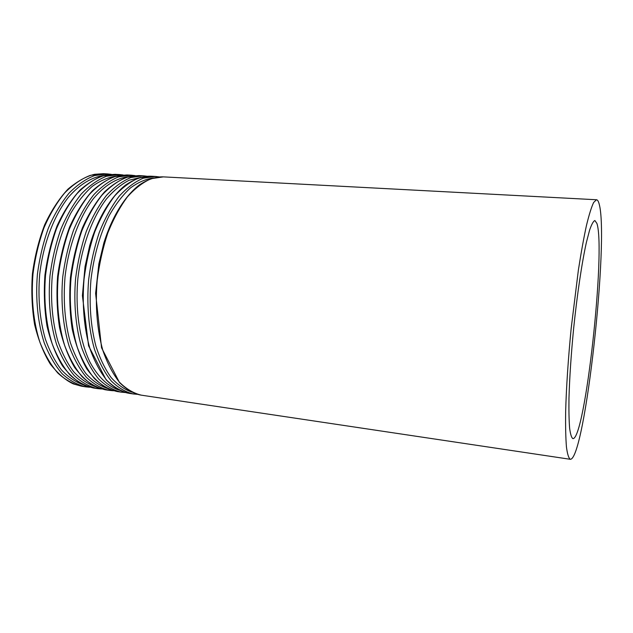 <?xml version="1.0" encoding="UTF-8"?>
<svg xmlns="http://www.w3.org/2000/svg" width="633" height="633" viewBox="0 0 633 633"><rect width="100%" height="100%" fill="white"/><g stroke="black" fill="none" stroke-linecap="round" stroke-linejoin="round"><path stroke-width="0.95" d="M596.935 223.489L594.885 220.529C593.35 221.139 591.594 224.343 589.592 230.151L586.387 242.407C581.917 262.584 577.138 294.503 573.633 328.535C571.108 354.599 569.558 377.854 568.972 398.299C568.806 410.595 569.02 420.541 569.613 428.122C570.412 434.214 571.496 437.712 572.873 438.614C585.058 440.085 605.892 250.51 596.935 223.489M599.135 203.889C598.414 201.215 597.536 199.838 596.5 199.751L593.643 202.465C591.451 207.094 589.054 214.777 586.443 225.53C583.753 237.976 581.062 252.86 578.364 270.188L571.188 328.29C568.205 358.808 566.282 387.982 565.649 411.632C565.451 426.246 565.72 438.02 566.44 446.961C567.39 454.122 568.679 458.237 570.309 459.297C584.947 459.732 609.27 239.195 599.135 203.889M596.5 199.751L163.361 176.876L151.334 178.641C143.129 182.169 135.161 188.238 127.423 196.839C120.001 206.841 113.473 218.868 107.832 232.928C102.878 247.891 99.326 263.732 97.189 280.451C95.077 305.644 97.126 330.117 102.886 350.524C107.333 363.247 112.801 373.763 119.297 382.071C126.212 388.947 133.555 393.307 141.333 395.166L570.309 459.297M153.51 177.952C145.772 178.997 138.026 182.375 130.279 188.072C122.691 195.106 115.665 204.261 109.208 215.529C99.982 234.202 93.89 255.629 90.938 279.818C88.992 304.109 90.685 326.327 95.994 346.465C100.069 358.8 105.125 369.166 111.155 377.584C117.603 384.714 124.519 389.564 131.893 392.136M159.389 176.931L155.409 176.457L143.248 178.205C134.956 181.718 126.909 187.756 119.099 196.325C111.606 206.279 105.023 218.258 99.341 232.256C94.357 247.155 90.796 262.94 88.66 279.588C86.563 304.687 88.667 329.073 94.515 349.416C99.033 362.108 104.58 372.592 111.155 380.884C118.149 387.752 125.587 392.12 133.452 393.987L137.448 394.319M155.409 176.457L151.105 176.227L138.872 177.968C130.533 181.473 122.438 187.495 114.589 196.04C107.072 205.97 100.457 217.926 94.752 231.892C89.751 246.759 86.183 262.505 84.047 279.129C81.958 304.164 84.094 328.511 89.997 348.815C94.539 361.49 100.125 371.967 106.748 380.251C113.798 387.111 121.275 391.479 129.195 393.346L133.452 393.987M140.969 177.311L129.203 180.207C121.275 184.266 113.631 190.58 106.281 199.158C92.038 218.037 81.42 247.123 77.891 278.504C75.074 309.964 79.671 340.578 89.854 361.926C97.933 377.039 108.251 386.644 119.479 390.26M147.173 176.267L143.232 175.808L130.873 177.541C122.446 181.022 114.28 187.02 106.36 195.526C98.772 205.416 92.109 217.317 86.365 231.227C81.34 246.039 77.756 261.722 75.612 278.275C73.547 303.223 75.738 327.483 81.72 347.723C86.333 360.359 91.991 370.811 98.701 379.08C105.83 385.932 113.394 390.3 121.401 392.183L125.35 392.523M143.232 175.808L138.975 175.586L126.545 177.303C118.078 180.777 109.865 186.759 101.905 195.249C94.285 205.116 87.591 216.992 81.831 230.871C76.791 245.644 73.199 261.294 71.054 277.816C68.997 302.709 71.22 326.921 77.25 347.137C81.894 359.75 87.599 370.186 94.341 378.447C101.517 385.299 109.129 389.667 117.184 391.55L121.401 392.183M128.673 176.678C116.781 178.023 104.603 185.358 93.557 198.469C79.18 217.23 68.506 246.079 65.001 277.207C63.11 301.063 64.914 322.925 70.413 342.801C74.615 354.986 79.813 365.273 86.009 373.668C92.632 380.813 99.729 385.726 107.301 388.425M135.09 175.618L131.189 175.175L118.632 176.876C110.079 180.334 101.794 186.284 93.771 194.735C86.088 204.562 79.339 216.391 73.547 230.214C68.467 244.931 64.867 260.519 62.73 276.977C60.673 301.775 62.952 325.908 69.076 346.053C73.784 358.634 79.552 369.047 86.381 377.292C93.637 384.128 101.335 388.504 109.469 390.403L113.378 390.751M131.189 175.175L126.98 174.953L114.344 176.647C105.758 180.096 97.427 186.031 89.364 194.466C81.649 204.269 74.876 216.067 69.06 229.858C63.973 244.544 60.357 260.1 58.22 276.518C56.179 301.268 58.489 325.354 64.653 345.468C69.401 358.033 75.2 368.43 82.076 376.667C89.372 383.503 97.118 387.871 105.3 389.778L109.469 390.403M116.401 176.053C108.346 177.232 100.315 180.65 92.323 186.324C84.505 193.279 77.305 202.267 70.714 213.289C61.306 231.512 55.158 252.385 52.262 275.917C50.395 299.551 52.254 321.24 57.825 340.973C62.081 353.087 67.343 363.334 73.618 371.713C80.312 378.866 87.496 383.82 95.156 386.581M123.134 174.969L119.273 174.55L106.518 176.227C97.846 179.653 89.451 185.564 81.317 193.959C73.539 203.723 66.718 215.473 60.863 229.209C55.744 243.832 52.12 259.324 49.991 275.687C47.958 300.351 50.316 324.349 56.574 344.407C61.377 356.925 67.248 367.298 74.196 375.519C81.578 382.348 89.403 386.723 97.672 388.638L101.533 388.994M119.273 174.55L115.103 174.328L102.285 175.998C93.573 179.416 85.131 185.311 76.965 193.69C69.155 203.43 62.311 215.149 56.432 228.861C51.297 243.452 47.665 258.913 45.536 275.236C43.511 299.844 45.9 323.803 52.199 343.83C57.041 356.332 62.952 366.689 69.939 374.902C77.361 381.731 85.226 386.098 93.542 388.021L97.672 388.638M104.247 175.444C92.062 176.931 79.647 184.274 68.435 197.243C53.86 215.774 43.123 244.093 39.665 274.651C37.83 298.064 39.737 319.57 45.378 339.169C49.691 351.212 55.016 361.411 61.354 369.783C68.127 376.944 75.382 381.928 83.129 384.753M111.297 174.336L107.483 173.925L94.539 175.578C85.748 178.981 77.234 184.852 69.005 193.192C61.132 202.892 54.248 214.563 48.337 228.22C43.171 242.756 39.523 258.153 37.394 274.421C35.385 298.934 37.83 322.806 44.207 342.769C49.105 355.24 55.087 365.573 62.153 373.771C69.646 380.591 77.598 384.959 85.993 386.89L89.807 387.254M107.483 173.925L103.361 173.703L90.353 175.357C81.515 178.743 72.969 184.599 64.701 192.923C56.796 202.6 49.88 214.247 43.954 227.872C38.779 242.376 35.124 257.742 32.995 273.97C30.993 298.444 33.462 322.268 39.887 342.2C44.816 354.646 50.83 364.972 57.935 373.161C65.476 379.974 73.468 384.342 81.902 386.28L85.993 386.89M163.361 176.876C157.744 176.639 150.021 178.063 139.648 184.741C125.461 195.352 112.239 216.13 103.883 242.866L98.859 263.811L95.615 293.372L101.549 347.786L119.471 382.506C128.554 391.416 135.897 394.296 141.333 395.166M151.105 176.227C145.345 175.95 136.831 177.485 125.516 185.105C110.902 196.602 97.775 218.132 89.736 245.398L85.036 266.635L82.401 295.635L88.58 345.84L106.083 379.753C115.475 389.232 123.435 392.452 129.195 393.346M138.975 175.586L130.485 176.235C122.185 178.466 113.552 183.657 104.595 191.815C96.184 201.516 88.762 213.582 82.345 228.015C76.72 243.531 72.748 260.1 70.421 277.713C69.171 295.445 69.749 312.473 72.154 328.804C75.556 344.233 80.407 357.542 86.705 368.738C93.85 378.526 101.272 385.355 108.963 389.208L117.184 391.55M126.98 174.953L118.434 175.57C110.213 177.659 101.502 182.747 92.307 190.85C83.73 200.487 76.174 212.514 69.638 226.923C63.933 242.415 59.913 258.968 57.587 276.574C56.369 294.29 57.017 311.301 59.542 327.609C63.078 343.007 68.095 356.268 74.583 367.409C81.997 377.149 89.514 383.851 97.142 387.499L105.3 389.778M115.103 174.328L106.526 174.914C98.408 176.852 89.633 181.829 80.201 189.853C71.458 199.419 63.767 211.375 57.128 225.728C51.32 241.181 47.253 257.694 44.919 275.276C43.717 292.968 44.421 309.956 47.032 326.24C50.687 341.614 55.854 354.852 62.517 365.945C70.168 375.662 77.772 382.269 85.328 385.758L93.542 388.021M103.361 173.703L94.554 174.304C86.381 176.211 77.527 181.157 67.984 189.117C59.146 198.612 51.384 210.48 44.69 224.723C38.842 240.049 34.744 256.444 32.41 273.891C31.207 291.457 31.943 308.334 34.601 324.523C38.312 339.818 43.542 353 50.3 364.078C58.054 373.794 65.745 380.409 73.373 383.93L81.902 386.28"/></g></svg>
